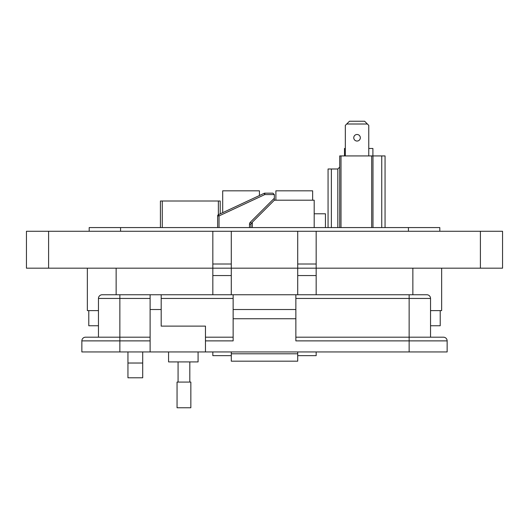 <?xml version="1.0" encoding="UTF-8"?>
<svg xmlns="http://www.w3.org/2000/svg" width="529" height="529" viewBox="0 0 529 529"><rect width="100%" height="100%" fill="white"/><g stroke="black" fill="none" stroke-linecap="round" stroke-linejoin="round"><path stroke-width="0.79" d="M142.704 377.792L127.945 377.792L127.945 363.026L142.704 363.026L142.704 377.792M231.285 351.95L231.285 355.647L212.83 355.647L212.83 351.95M316.17 351.95L316.17 355.647L297.715 355.647L297.715 351.95M98.46 310.616L87.345 310.616L87.345 268.177L87.345 310.616M441.655 310.616L441.655 268.177L441.655 310.616L430.54 310.616M316.17 231.266L316.17 268.177L502.55 268.177L502.55 231.266L297.715 231.266L297.715 268.177L231.285 268.177L231.285 294.759M142.704 351.95L142.704 363.026M127.945 351.95L127.945 363.026M297.715 231.266L212.83 231.266L212.83 268.177L26.45 268.177L26.45 231.266L26.45 268.177M231.285 231.266L231.285 268.177L212.83 268.177L212.83 294.759M316.17 294.759L316.17 268.177L297.715 268.177L297.715 294.759M297.715 268.177L231.285 268.177M212.83 231.266L26.45 231.266M231.285 264.011L212.83 264.011M316.17 264.011L297.715 264.011M502.55 268.177L502.55 231.266M439.811 227.576L439.811 231.266L439.811 227.576L89.189 227.576L89.189 231.266L89.189 227.576M440.221 310.616L440.221 325.752L430.54 325.752M98.46 325.752L88.779 325.752L88.779 310.616M168.566 351.95L168.566 361.915L198.084 361.915L198.084 351.95M447.144 351.95L447.144 340.881L447.144 351.95L205.464 351.95L205.464 326.122L161.186 326.122L161.186 294.759L150.117 294.759L150.117 351.95L81.856 351.95L81.856 340.881L81.856 351.95M150.117 298.449L119.858 298.449L119.858 337.191L150.117 337.191L85.546 337.191L119.858 337.191L119.858 351.95M205.464 351.95L150.117 351.95M119.858 294.759L119.858 298.449L98.46 298.449A3.69 3.69 0 0 1 102.15 294.759L233.137 294.759L233.137 340.881L205.464 340.881M295.863 318.742L295.863 294.759L426.85 294.759A3.69 3.69 0 0 1 430.54 298.449L430.54 337.191L443.454 337.191L295.863 337.191L409.142 337.191L409.142 340.881L295.863 340.881L295.863 318.742L233.137 318.742M98.46 298.449L98.46 337.191M85.546 337.191A3.69 3.69 0 0 0 81.856 340.881L150.117 340.881M231.292 351.95L231.292 361.175L297.708 361.175L231.292 361.175M297.708 361.175L297.708 351.95M426.85 294.759A3.69 3.69 0 0 1 430.54 298.449L409.142 298.449L409.142 337.191M205.464 337.191L233.137 337.191L205.464 337.191M295.863 309.518L233.137 309.518M409.142 351.95L409.142 340.881L447.144 340.881A3.69 3.69 0 0 0 443.454 337.191M295.863 294.759L233.137 294.759M183.947 407.766L190.843 407.766L190.843 382.083L177.05 382.083L177.05 407.766L183.947 407.766M220.209 213.822L220.209 201.007L218.365 201.007L218.365 214.681M162.264 227.576L162.264 201.007L218.365 201.007M162.264 201.007L160.419 201.007L160.419 227.576M275.887 200.2L275.887 190.824L312.639 190.824L312.639 200.2L312.639 190.824M222.689 212.665L222.689 190.824L259.435 190.824L259.435 195.525M249.503 227.576L249.503 224.217A2.81 2.81 0 0 1 250.323 222.226L274.346 198.21L274.346 200.2L314.186 200.2L314.186 227.576M314.186 213.789L325.434 213.789L325.434 227.576M274.346 200.2L252.313 222.226L252.313 227.576M250.905 227.576L250.905 224.217L252.313 222.226M217.631 227.576L217.631 215.918A1.408 1.408 0 0 1 218.437 214.648L264.216 193.297A1.408 1.408 0 0 1 264.811 193.164L272.938 193.164L274.346 194.573L272.938 193.164M274.346 198.21L274.346 194.573L264.811 194.573L264.216 193.297M264.811 193.164L264.811 194.573L219.032 215.918L218.437 214.648M249.503 224.217L250.905 224.217A1.408 1.408 0 0 1 250.911 224.144M251.268 223.278A1.408 1.408 0 0 1 251.321 223.225L250.323 222.226M357.042 134.485A3.286 3.286 -90 0 0 353.762 137.765A3.286 3.286 -90 0 0 357.042 141.051A3.286 3.286 -90 0 0 360.328 137.765A3.286 3.286 -90 0 0 357.042 134.485A3.286 3.286 -90 0 0 353.762 137.765A3.286 3.286 -90 0 0 357.042 141.051M385.052 155.929L385.052 227.576L385.052 155.929L381.753 155.929L381.753 227.576M339.704 227.576L339.704 155.929L381.753 155.929M328.066 227.576L328.066 168.989L331.372 168.989L331.372 227.576M341 155.929L341 227.576M371.682 227.576L371.682 155.929M372.978 155.929L372.978 227.576L372.978 155.929M331.372 168.989L337.819 168.989L339.704 167.111M337.819 227.576L337.819 168.989M368.759 155.929L368.759 125.386L364.613 121.234L349.477 121.234L345.325 125.386L345.325 155.929M368.766 148.47L368.766 125.386L367.377 124.004L346.713 124.004M364.613 121.234L367.377 124.004M344.485 155.929L344.485 148.47L345.325 148.47M372.905 155.929L372.905 148.47L372.905 155.929M116.135 294.759L116.135 268.177M412.865 294.759L412.865 268.177M48.595 268.177L48.595 231.266M231.285 275.556L212.83 275.556M316.17 275.556L297.715 275.556M480.405 268.177L480.405 231.266M408.434 227.576L408.434 231.266M120.566 227.576L120.566 231.266M161.186 309.518L150.117 309.518M231.292 353.795L297.708 353.795M409.142 294.759L409.142 298.449L295.863 298.449M161.186 298.449L233.137 298.449M217.631 215.918L219.032 215.918L219.032 227.576M189.818 382.083L189.818 361.915M178.075 382.083L178.075 361.915M372.905 148.47L368.759 148.47"/></g></svg>
